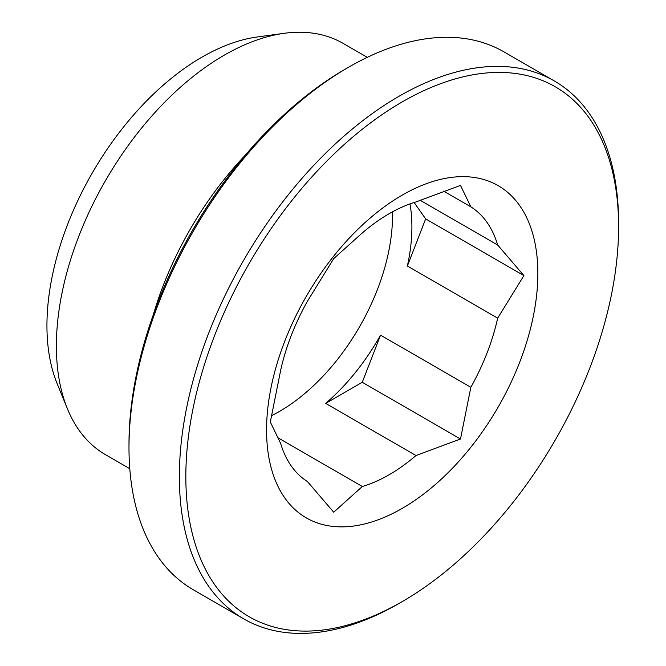 <?xml version="1.0" encoding="UTF-8"?>
<svg xmlns="http://www.w3.org/2000/svg" width="666" height="666" viewBox="0 0 666 666"><rect width="100%" height="100%" fill="white"/><g stroke="black" fill="none" stroke-linecap="round" stroke-linejoin="round"><path stroke-width="1" d="M129.787 468.714L105.578 454.736A237.504 137.121 -60 0 1 67.441 408.824L57.143 383.649A219.256 126.59 -60 0 1 92.349 172.86A219.256 126.59 -60 0 1 257.292 36.971L284.249 33.3A237.504 137.121 -60 0 1 343.073 43.365L367.282 57.343M67.441 408.824A237.504 137.121 -60 0 1 105.569 180.494A237.504 137.121 -60 0 1 284.249 33.3M153.421 314.427A237.504 137.121 -60 0 1 245.488 154.962M398.984 603.479L402.214 601.614L398.984 603.479A310.581 179.312 -60 0 1 243.698 618.864L193.315 589.776A310.581 179.312 -60 0 1 128.988 447.594L128.988 443.864A306.01 176.681 -60 0 1 345.371 69.081L348.601 67.216A310.581 179.312 -60 0 1 503.887 51.831L554.27 80.919A310.581 179.312 -60 0 1 618.597 223.102L618.597 226.831A306.01 176.681 -60 0 1 402.214 601.614A306.01 176.681 -60 0 1 185.831 476.681A306.01 176.681 -60 0 1 402.214 101.898A306.01 176.681 -60 0 1 618.597 226.831M128.988 447.594A310.581 179.312 -60 0 1 348.601 67.216M243.698 618.864A310.581 179.312 -60 0 1 243.689 260.231A310.581 179.312 -60 0 1 554.27 80.919M402.214 508.383A191.833 110.756 -60 0 1 267.541 448.226A191.833 110.756 -60 0 1 370.021 218.19A191.833 110.756 -60 0 1 536.888 255.286A191.833 110.756 -60 0 1 402.214 508.383M415.992 455.527L460.497 439.002L470.845 387.287L380.544 335.156A159.857 92.291 120 0 1 325.691 403.396L415.992 455.527A159.857 92.291 -60 0 1 389.16 474.741A159.857 92.291 -60 0 1 362.337 486.505L333.708 512.204L307.476 481.601A159.857 92.291 -60 0 1 280.652 443.439L270.313 422.011L280.652 370.296A159.857 92.291 -60 0 1 307.476 301.157L333.708 258.616L362.337 232.917A159.857 92.291 -60 0 1 415.992 201.94L460.497 185.406L470.845 206.835A159.857 92.291 -60 0 1 497.668 245.005L420.046 200.191M409.973 203.913A159.857 92.291 120 0 1 407.376 266.009L497.668 318.14A159.857 92.291 -60 0 1 470.845 387.287M497.668 318.14L523.901 275.599L497.668 245.005M443.573 191.092L470.845 206.835M392.474 211.838A159.857 92.291 -60 0 1 279.487 411.421A159.857 92.291 -60 0 1 271.237 415.842M362.337 486.505L277.356 437.445M407.376 266.009L425.657 218.881L414.144 202.497M425.657 218.881L523.901 275.599M325.691 403.396L362.262 382.284L380.544 335.156M362.262 382.284L460.497 439.002"/></g></svg>
